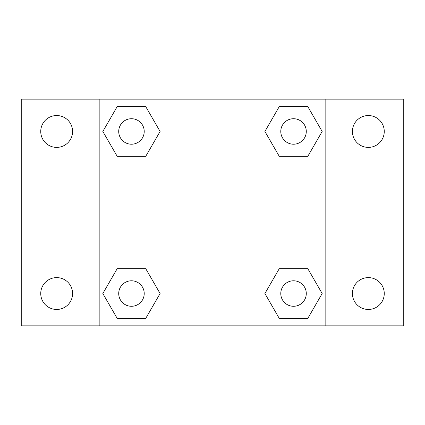<?xml version="1.0" encoding="UTF-8"?>
<svg xmlns="http://www.w3.org/2000/svg" width="425" height="425" viewBox="0 0 425 425"><rect width="100%" height="100%" fill="white"/><g stroke="black" fill="none" stroke-linecap="round" stroke-linejoin="round"><path stroke-width="0.64" d="M21.25 99.168L403.75 99.168L403.75 325.832L21.25 325.832L21.25 99.168M368.332 115.542A15.922 15.922 0 0 1 384.258 131.468A15.922 15.922 0 0 1 368.332 147.39A15.922 15.922 0 0 1 352.41 131.468A15.922 15.922 0 0 1 368.332 115.542M368.332 277.61A15.922 15.922 0 0 1 384.258 293.532A15.922 15.922 0 0 1 368.332 309.458A15.922 15.922 0 0 1 352.41 293.532A15.922 15.922 0 0 1 368.332 277.61M56.668 277.61A15.922 15.922 0 0 1 72.59 293.532A15.922 15.922 0 0 1 56.668 309.458A15.922 15.922 0 0 1 40.742 293.532A15.922 15.922 0 0 1 56.668 277.61M56.668 115.542A15.922 15.922 0 0 1 72.59 131.468A15.922 15.922 0 0 1 56.668 147.39A15.922 15.922 0 0 1 40.742 131.468A15.922 15.922 0 0 1 56.668 115.542M117.151 268.743L145.78 268.743L160.092 293.532L145.78 318.325L117.151 318.325L102.839 293.532L117.151 268.743L145.78 268.743L117.151 268.743M279.22 106.675L307.849 106.675L322.161 131.468L307.849 156.257L279.22 156.257L264.908 131.468L279.22 106.675L307.849 106.675L279.22 106.675M99.168 325.832L99.168 99.168M325.832 99.168L325.832 325.832M117.151 106.675L145.78 106.675L160.092 131.468L145.78 156.257L117.151 156.257L102.839 131.468L117.151 106.675L145.78 106.675L117.151 106.675M279.22 268.743L307.849 268.743L322.161 293.532L307.849 318.325L279.22 318.325L264.908 293.532L279.22 268.743L307.849 268.743L279.22 268.743M307.849 318.325L279.22 318.325L307.849 318.325M306.282 293.532A12.75 12.75 0 0 0 287.157 282.492A12.75 12.75 0 0 0 287.157 304.576A12.75 12.75 0 0 0 306.282 293.532M145.78 318.325L117.151 318.325L145.78 318.325M144.218 293.532A12.75 12.75 0 0 0 125.093 282.492A12.75 12.75 0 0 0 125.093 304.576A12.75 12.75 0 0 0 144.218 293.532M307.849 156.257L279.22 156.257L307.849 156.257M306.282 131.468A12.75 12.75 0 0 0 287.157 120.424A12.75 12.75 0 0 0 287.157 142.508A12.75 12.75 0 0 0 306.282 131.468M145.78 156.257L117.151 156.257L145.78 156.257M144.218 131.468A12.75 12.75 0 0 0 125.093 120.424A12.75 12.75 0 0 0 125.093 142.508A12.75 12.75 0 0 0 144.218 131.468"/></g></svg>
